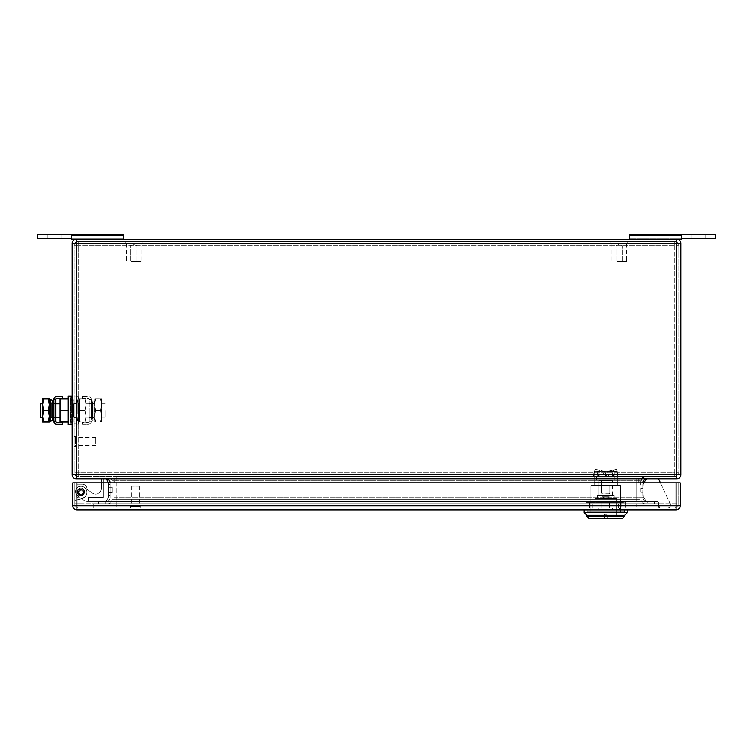 <?xml version="1.0" encoding="UTF-8"?>
<svg xmlns="http://www.w3.org/2000/svg" width="753" height="753" viewBox="0 0 753 753"><rect width="100%" height="100%" fill="white"/><g stroke="black" fill="none" stroke-linecap="round" stroke-linejoin="round"><path stroke-width="0.56" stroke-dasharray="3.77 2.82" d="M681.531 234.607L629.452 234.607L681.531 234.607L629.452 234.607L629.452 239.341L629.452 238.663L681.531 238.663L681.531 234.607L681.531 239.341L681.531 234.607L681.531 239.341L681.531 238.663L715.35 238.663L681.531 238.663L681.531 234.607L715.35 234.607L681.531 234.607L681.531 239.341L681.531 234.607L705.881 234.607L691 234.607L705.881 234.607L705.881 238.663L705.881 234.607L705.881 238.663L691 238.663L691 234.607L691 238.663L705.881 238.663L705.881 234.607L715.35 234.607L715.35 238.663L715.35 234.607L715.35 238.663L691 238.663L691 234.607L691 238.663L629.452 238.663L681.531 238.663L681.531 239.341L629.452 239.341L629.452 238.663L681.531 238.663M629.452 239.341L629.452 235.369L681.531 235.369L629.452 235.369L629.452 239.341L681.531 239.341L629.452 239.341L629.452 238.663L629.452 239.341L676.796 239.341A4.057 4.057 0 0 1 680.853 243.398L680.853 474.71A4.057 4.057 0 0 1 676.796 478.767L76.204 478.767A4.057 4.057 0 0 1 72.147 474.71L76.204 474.71L76.204 478.767M123.548 239.341L123.548 235.369L71.469 235.369L123.548 235.369L123.548 234.607L71.469 234.607L123.548 234.607L123.548 239.341L123.548 238.663L71.469 238.663L71.469 234.607L71.469 239.341L71.469 234.607L71.469 239.341L71.469 238.663L37.65 238.663L71.469 238.663L71.469 234.607L37.65 234.607L71.469 234.607L71.469 239.341L71.469 234.607L123.548 234.607L123.548 239.341L123.548 238.663L71.469 238.663L71.469 239.341L123.548 239.341L71.469 239.341L123.548 239.341L123.548 238.663L71.469 238.663L123.548 238.663L123.548 239.341L76.204 239.341L676.796 239.341L676.796 474.71L76.204 474.71L76.204 243.398L680.853 243.398M71.469 238.663L62 238.663L62 234.607L62 238.663L47.119 238.663L47.119 234.607L47.119 238.663L47.119 234.607L47.119 238.663L62 238.663L37.65 238.663L37.65 234.607L37.65 238.663L37.65 234.607L71.469 234.607M629.452 235.369L681.531 235.369M123.548 235.369L71.469 235.369M62 238.663L62 234.607L62 238.663M620.905 246.099L615.982 246.099L620.905 246.099M619.305 261.658L626.609 261.658L619.305 261.658M620.905 261.658L615.982 261.658L620.905 261.658M619.305 243.398L626.609 243.398L619.305 243.398M611.831 243.398L627.833 243.398L611.831 243.398M611.831 241.365L627.833 241.365L611.831 241.365M135.286 246.099L130.363 246.099L135.286 246.099M133.695 261.658L140.999 261.658L133.695 261.658M135.286 261.658L130.363 261.658L135.286 261.658M133.695 243.398L140.999 243.398L133.695 243.398M126.212 243.398L142.213 243.398L126.212 243.398M126.212 241.365L142.213 241.365L126.212 241.365M84.082 493.337A3.586 3.586 0 0 1 79.216 494.759A3.586 3.586 0 0 1 77.794 489.892A3.586 3.586 0 0 1 82.651 488.471A3.586 3.586 0 0 1 84.082 493.337A3.586 3.586 0 0 1 79.216 494.759A3.586 3.586 0 0 1 77.794 489.892A3.586 3.586 0 0 1 82.651 488.471A3.586 3.586 0 0 1 84.082 493.337A3.586 3.586 0 0 1 79.216 494.759A3.586 3.586 0 0 1 77.794 489.892A3.586 3.586 0 0 1 82.651 488.471A3.586 3.586 0 0 1 84.082 493.337A3.586 3.586 0 0 1 79.216 494.759A3.586 3.586 0 0 1 77.794 489.892A3.586 3.586 0 0 1 82.651 488.471A3.586 3.586 0 0 1 84.082 493.337A3.586 3.586 0 0 1 79.216 494.759A3.586 3.586 0 0 1 77.794 489.892A3.586 3.586 0 0 1 82.651 488.471A3.586 3.586 0 0 1 84.082 493.337A3.586 3.586 0 0 1 79.216 494.759A3.586 3.586 0 0 1 77.794 489.892A3.586 3.586 0 0 1 82.651 488.471A3.586 3.586 0 0 1 84.082 493.337A3.586 3.586 0 0 1 79.216 494.759A3.586 3.586 0 0 1 77.794 489.892A3.586 3.586 0 0 1 82.651 488.471A3.586 3.586 0 0 1 84.082 493.337A3.586 3.586 0 0 1 79.216 494.759A3.586 3.586 0 0 1 77.794 489.892A3.586 3.586 0 0 1 82.651 488.471A3.586 3.586 0 0 1 84.082 493.337A3.586 3.586 0 0 1 79.216 494.759A3.586 3.586 0 0 1 77.794 489.892A3.586 3.586 0 0 1 82.651 488.471A3.586 3.586 0 0 1 84.082 493.337A3.586 3.586 0 0 1 79.216 494.759A3.586 3.586 0 0 1 77.794 489.892A3.586 3.586 0 0 1 82.651 488.471A3.586 3.586 0 0 1 84.082 493.337A3.586 3.586 0 0 1 79.216 494.759A3.586 3.586 0 0 1 77.794 489.892A3.586 3.586 0 0 1 82.651 488.471A3.586 3.586 0 0 1 84.082 493.337A3.586 3.586 0 0 1 79.216 494.759A3.586 3.586 0 0 1 77.794 489.892A3.586 3.586 0 0 1 82.651 488.471A3.586 3.586 0 0 1 84.082 493.337M101.363 478.767L105.957 478.494L101.363 478.494L105.957 478.494L101.363 478.494L105.957 478.494L101.363 478.494L101.363 487.812A6.768 6.768 0 0 1 99.744 492.208A5.412 5.412 0 0 1 92.525 493.121A5.412 5.412 0 0 0 99.744 492.208A5.412 5.412 0 0 1 92.525 493.121A5.412 5.412 0 0 0 99.744 492.208A5.412 5.412 0 0 1 92.525 493.121L84.044 487.182A5.412 5.412 0 0 0 76.505 488.509A5.412 5.412 0 0 0 77.832 496.048A5.412 5.412 0 0 1 76.505 488.509A5.412 5.412 0 0 1 84.044 487.182L92.525 493.121A5.412 5.412 0 0 0 99.744 492.208A5.412 5.412 0 0 1 92.525 493.121L84.044 487.182A5.412 5.412 0 0 0 76.505 488.509A5.412 5.412 0 0 0 77.832 496.048A5.412 5.412 0 0 1 76.505 488.509A5.412 5.412 0 0 1 84.044 487.182L92.525 493.121A5.412 5.412 0 0 0 99.744 492.208A5.412 5.412 0 0 1 92.525 493.121L84.044 487.182A5.412 5.412 0 0 0 76.505 488.509A5.412 5.412 0 0 0 77.832 496.048A5.412 5.412 0 0 1 76.505 488.509A5.412 5.412 0 0 1 84.044 487.182A5.412 5.412 0 0 0 76.505 488.509A5.412 5.412 0 0 0 77.832 496.048A5.412 5.412 0 0 1 76.505 488.509A5.412 5.412 0 0 1 84.044 487.182A5.412 5.412 0 0 0 76.505 488.509A5.412 5.412 0 0 0 77.832 496.048A5.412 5.412 0 0 1 76.505 488.509A5.412 5.412 0 0 1 84.044 487.182L92.525 493.121A5.412 5.412 0 0 0 99.744 492.208A6.768 6.768 0 0 0 101.363 487.812A6.768 6.768 0 0 1 99.744 492.208A6.768 6.768 0 0 0 101.363 487.812A6.768 6.768 0 0 1 99.744 492.208A5.412 5.412 0 0 1 92.525 493.121A5.412 5.412 0 0 0 99.744 492.208A6.768 6.768 0 0 0 101.363 487.812A6.768 6.768 0 0 1 99.744 492.208A6.768 6.768 0 0 0 101.363 487.812L101.363 482.824M88.374 501.489L88.374 497.432L103.255 497.432L103.255 478.494L103.255 497.432L88.374 497.432L103.255 497.432L103.255 478.494L103.255 497.432L88.374 497.432L103.255 497.432L103.255 478.494L103.255 497.432L88.374 497.432L88.374 501.489L87.31 501.489L88.374 501.489L88.374 497.432L88.374 501.489L87.31 501.489A5.412 5.412 0 0 1 84.204 500.51A5.412 5.412 0 0 0 87.31 501.489L88.374 501.489L88.374 497.432L88.374 501.489L87.31 501.489A5.412 5.412 0 0 1 84.204 500.51A5.412 5.412 0 0 0 87.31 501.489L88.374 501.489M106.126 478.767L110.023 485.252L110.023 494.721L105.957 501.489L87.31 501.489A5.412 5.412 0 0 1 84.204 500.51A5.412 5.412 0 0 0 87.31 501.489A5.412 5.412 0 0 1 84.204 500.51L77.832 496.048A5.412 5.412 0 0 1 76.505 488.509A5.412 5.412 0 0 1 84.044 487.182A5.412 5.412 0 0 0 76.505 488.509A5.412 5.412 0 0 0 77.832 496.048L84.204 500.51A5.412 5.412 0 0 0 87.31 501.489L105.957 501.489L110.023 494.721L105.957 501.489L87.31 501.489L105.957 501.489L110.023 494.721L105.957 501.489L87.31 501.489A5.412 5.412 0 0 1 84.204 500.51A5.412 5.412 0 0 0 87.31 501.489L105.957 501.489L110.023 494.721L110.023 485.252L110.023 494.721L108.667 496.98L108.667 483.002L108.667 496.98L108.667 483.002L108.667 496.98L108.667 483.002L108.667 496.98L110.023 494.721L110.023 485.252L108.667 483.002L110.023 485.252L110.023 494.721L110.023 485.252L108.667 483.002L110.023 485.252L110.023 494.721L110.023 485.252L108.554 482.824M112.188 487.285L112.188 492.697L112.188 487.285L112.188 492.697L112.188 487.285L112.188 492.697L112.188 487.285L112.188 492.697L112.188 487.285L112.188 492.697L112.188 487.285L112.188 492.697L112.188 487.285L108.667 487.285L108.667 492.697L112.188 492.697L108.667 492.697L108.667 487.285L108.667 492.697L108.667 487.285L112.188 487.285L108.667 487.285L108.667 492.697L112.188 492.697L108.667 492.697L108.667 487.285L108.667 492.697L108.667 487.285L112.188 487.285L108.667 487.285L108.667 492.697L112.188 492.697L108.667 492.697L108.667 487.285L108.667 492.697L108.667 487.285L112.188 487.285M101.363 478.494L101.363 487.812L101.363 478.494L103.255 478.494L101.363 478.494L101.363 487.812A6.768 6.768 0 0 1 99.744 492.208A6.768 6.768 0 0 0 101.363 487.812L101.363 478.494L101.363 487.812A6.768 6.768 0 0 1 99.744 492.208A6.768 6.768 0 0 0 101.363 487.812L101.363 478.494L103.255 478.494L101.363 478.494L101.363 487.812L101.363 478.494M105.957 478.494L110.023 485.252L110.023 494.721L110.023 485.252L105.957 478.494L110.023 485.252L110.023 494.721L108.667 496.98L110.023 494.721L110.023 485.252L105.957 478.494M658.536 503.108L658.536 506.496A1.355 1.355 0 0 0 659.892 507.842L667.817 507.842A2.701 2.701 0 0 0 670.274 504.002C670.838 506.167 670.029 507.447 667.817 507.842L659.892 507.842L658.536 506.496L658.536 503.108L658.536 506.496A1.355 1.355 0 0 0 659.892 507.842L667.817 507.842A2.701 2.701 0 0 0 670.274 504.002C670.838 506.167 670.029 507.447 667.817 507.842L659.892 507.842L658.536 506.496L658.536 503.108L658.536 506.496A1.355 1.355 0 0 0 659.892 507.842L667.817 507.842A2.701 2.701 0 0 0 670.274 504.002C670.838 506.167 670.029 507.447 667.817 507.842L659.892 507.842L658.536 506.496L658.536 503.108A1.355 1.355 0 0 0 657.181 501.762A1.355 1.355 0 0 1 658.536 503.108A1.355 1.355 0 0 0 657.181 501.762A1.355 1.355 0 0 1 658.536 503.108A1.355 1.355 0 0 0 657.181 501.762A1.355 1.355 0 0 1 658.536 503.108A1.355 1.355 0 0 0 657.181 501.762A1.355 1.355 0 0 1 658.536 503.108M660.39 482.824L670.274 504.002A2.701 2.701 0 0 1 667.817 507.842L659.892 507.842A1.355 1.355 0 0 1 658.536 506.496L659.892 507.842L667.817 507.842C670.029 507.447 670.838 506.167 670.274 504.002L660.39 482.824M657.642 478.767A1.355 1.355 0 0 1 658.866 479.548L657.642 478.767L647.476 478.767L657.642 478.767L647.476 478.767L657.642 478.767L658.866 479.548A1.355 1.355 0 0 0 657.642 478.767L647.476 478.767L657.642 478.767L658.866 479.548A1.355 1.355 0 0 0 657.642 478.767L647.476 478.767L657.642 478.767L658.866 479.548M646.366 479.341A1.355 1.355 0 0 1 647.476 478.767L646.366 479.341L643.222 483.821A1.355 1.355 0 0 0 642.977 484.603L642.977 488.236L640.812 488.236L640.812 492.293L640.812 488.236L642.977 488.236L643.222 483.821A1.355 1.355 0 0 0 642.977 484.603L642.977 488.236L640.812 488.236L640.812 492.293L642.977 492.293L640.812 492.293L640.812 488.236L642.977 488.236L643.222 483.821L646.366 479.341L647.476 478.767A1.355 1.355 0 0 0 646.366 479.341L643.222 483.821A1.355 1.355 0 0 0 642.977 484.603L642.977 488.236L640.812 488.236L640.812 492.293L642.977 492.293L642.977 495.926A1.355 1.355 0 0 0 643.222 496.698L646.366 501.187A1.355 1.355 0 0 0 647.476 501.762L657.181 501.762L647.476 501.762L646.366 501.187L643.222 496.698L642.977 492.293L640.812 492.293L640.812 488.236L642.977 488.236L643.222 483.821A1.355 1.355 0 0 0 642.977 484.603L642.977 488.236L640.812 488.236L640.812 492.293L642.977 492.293L642.977 495.926A1.355 1.355 0 0 0 643.222 496.698L646.366 501.187A1.355 1.355 0 0 0 647.476 501.762L657.181 501.762L647.476 501.762L646.366 501.187L643.222 496.698L642.977 492.293L640.812 492.293L640.812 488.236L642.977 488.236L643.222 483.821L646.366 479.341L647.476 478.767A1.355 1.355 0 0 0 646.366 479.341L647.476 478.767M642.977 492.293L642.977 495.926A1.355 1.355 0 0 0 643.222 496.698L646.366 501.187A1.355 1.355 0 0 0 647.476 501.762L657.181 501.762L647.476 501.762L646.366 501.187L643.222 496.698L642.977 492.293L640.812 492.293L642.977 492.293L642.977 495.926A1.355 1.355 0 0 0 643.222 496.698L646.366 501.187A1.355 1.355 0 0 0 647.476 501.762L657.181 501.762L647.476 501.762L646.366 501.187L643.222 496.698L642.977 492.293M74.171 443.997L74.171 436.495L74.171 443.997M75.526 443.997L75.526 436.495L75.526 443.997M75.526 443.508L75.526 437.502L75.526 443.508M95.819 443.508L95.819 437.502L95.819 443.508M84.204 500.51A5.412 5.412 0 0 0 87.31 501.489A5.412 5.412 0 0 1 84.204 500.51M646.366 476.734L675.149 476.734L646.366 476.461A5.685 5.685 0 0 0 640.681 482.146L640.681 485.017L640.954 482.146A5.412 5.412 0 0 1 646.366 476.734L675.149 476.734L646.366 476.461A5.685 5.685 0 0 0 640.681 482.146L640.681 485.017L640.954 482.146A5.412 5.412 0 0 1 646.366 476.734L675.149 476.734L646.366 476.461A5.685 5.685 0 0 0 640.681 482.146L640.681 485.017L640.954 482.146A5.412 5.412 0 0 1 646.366 476.734L675.149 476.734L646.366 476.461A5.685 5.685 0 0 0 640.681 482.146L640.681 485.017L640.954 482.146A5.412 5.412 0 0 1 646.366 476.734M74.171 417.162L74.171 403.74L74.171 417.162L72.147 417.162L72.147 403.74L74.171 403.74C74.171 399.824 74.171 399.824 74.171 403.74C74.171 399.824 74.171 399.824 74.171 403.74L72.147 403.74L72.147 417.162L74.171 417.162L74.171 420.127L74.171 417.162M72.147 417.162L72.147 420.127L72.147 417.162M72.147 243.398L76.204 243.398L76.204 239.341A4.057 4.057 0 0 0 72.147 243.398L72.147 474.71M74.171 245.422L74.171 472.677A4.057 4.057 0 0 0 78.227 476.734L674.773 476.734L674.773 472.677L74.171 472.677A4.057 4.057 0 0 0 78.227 476.734L674.773 476.734A4.057 4.057 0 0 0 678.83 472.677A4.057 4.057 0 0 1 674.773 476.734L674.773 472.677L678.83 472.677L678.83 245.422L678.83 472.677L674.773 472.677L674.773 241.365A4.057 4.057 0 0 1 678.83 245.422A4.057 4.057 0 0 0 674.773 241.365L674.773 245.422L678.83 245.422L674.773 245.422L674.773 472.677L78.227 472.677L78.227 476.734L78.227 245.422L74.171 245.422L74.171 472.677L78.227 472.677L78.227 241.365L674.773 241.365L78.227 241.365A4.057 4.057 0 0 0 74.171 245.422A4.057 4.057 0 0 1 78.227 241.365L78.227 245.422L674.773 245.422L74.171 245.422M116.103 476.734L645.01 476.734L636.897 476.734L636.897 480.791L116.103 480.791L116.103 476.734L636.897 476.734L636.897 480.791L640.954 480.791L640.954 499.728L640.954 480.791L112.046 480.791A4.057 4.057 0 0 0 107.99 476.734L116.103 476.734L107.99 476.734A4.057 4.057 0 0 1 112.046 480.791L112.046 499.728L112.046 480.791L116.103 480.791L116.103 476.734M645.01 476.734A4.057 4.057 0 0 0 640.954 480.791A4.057 4.057 0 0 1 645.01 476.734M636.897 503.785L107.99 503.785A4.057 4.057 90 0 0 112.046 499.728L116.103 499.728L116.103 480.791L116.103 507.842L116.103 499.728L636.897 499.728L636.897 480.791L636.897 499.728L112.046 499.728A4.057 4.057 0 0 1 107.99 503.785L645.01 503.785A4.057 4.057 -90 0 1 640.954 499.728A4.057 4.057 0 0 0 645.01 503.785L636.897 503.785L636.897 507.842L116.103 507.842L636.897 507.842L636.897 503.785L116.103 503.785L636.897 503.785L636.897 499.728L640.954 499.728L636.897 499.728L636.897 503.785M647.712 503.785L98.521 503.785L105.288 503.785L105.288 501.762L98.521 501.762L110.023 501.762L105.288 501.762L105.288 503.785L654.479 503.785L647.712 503.785L647.712 501.762L110.023 501.762L654.479 501.762L647.712 501.762L647.712 503.785M98.521 503.785L98.521 501.762L98.521 503.785M105.957 501.762L647.043 501.762L638.92 501.762L638.92 497.705L642.977 497.705L642.977 482.824L642.977 497.705A4.057 4.057 0 0 0 647.043 501.762A4.057 4.057 0 0 1 642.977 497.705L638.92 497.705L638.92 482.824L642.977 482.824L638.92 482.824L638.92 501.762L105.957 501.762A4.057 4.057 0 0 0 110.023 497.705L110.023 482.824L110.023 497.705A4.057 4.057 0 0 1 105.957 501.762M105.957 478.767L114.08 478.767L105.957 478.767A4.057 4.057 90 0 1 110.023 482.824L114.08 482.824L110.023 482.824M638.92 478.767L114.08 478.767L647.043 478.767L638.92 478.767L638.92 482.824L114.08 482.824L638.92 482.824M654.479 503.785L654.479 501.762L654.479 503.785M624.717 516.37L622.693 518.393L588.874 518.393L586.841 516.37L624.717 516.37L586.841 516.37L586.841 515.287L624.717 515.287L624.717 516.37L586.841 516.37M622.693 518.393L588.874 518.393L622.693 518.393M607.134 518.393L604.433 518.393L604.433 514.337L604.433 518.393L604.433 514.337L604.433 518.393L607.134 518.393L607.134 514.337L604.433 514.337L607.134 514.337L607.134 518.393L604.433 518.393L607.134 518.393L607.134 514.337L604.433 514.337L607.134 514.337L607.134 518.393M627.428 512.577L624.717 515.287L586.841 515.287L624.717 515.287L586.841 515.287L624.717 515.287L586.841 515.287L584.14 512.577L627.428 512.577L584.14 512.577L627.428 512.577L627.428 509.875L584.14 509.875L627.428 509.875L584.14 509.875L584.14 512.577M594.964 515.287L616.603 515.287L594.964 515.287L616.603 515.287L594.964 515.287L594.964 498.514L616.603 498.514L616.603 515.287L616.603 498.514L594.964 498.514L594.964 515.287M597.327 498.514L614.232 498.514L597.327 498.514L614.232 498.514L597.327 498.514L597.327 495.672L614.232 495.672L614.232 498.514L614.232 495.672L597.327 495.672L597.327 498.514M599.021 495.672L612.547 495.672L599.021 495.672L612.547 495.672L599.021 495.672L599.021 480.518L612.547 480.518L599.021 480.518L599.021 495.672M609.111 495.672L602.456 495.672L609.111 495.672L602.456 495.672L609.111 495.672L609.111 496.754L602.456 496.754L609.111 496.754L609.111 495.672M605.779 498.75L602.456 496.754L602.456 495.672L602.456 496.754L609.111 496.754L602.456 496.754L605.779 498.75L609.111 496.754L605.779 498.75M605.779 479.849L596.649 479.849L605.779 479.849M601.722 479.849L609.836 479.849L601.722 479.849M605.779 493.78L609.168 493.78L605.779 493.78M605.779 493.102L601.722 493.102L605.779 493.102M609.836 485.826L609.836 493.102L609.836 485.826M605.779 473.082L612.547 473.082L599.021 473.082L605.779 473.082L605.779 477.138L599.021 477.138L614.909 477.138L596.649 477.138L614.909 477.138L596.649 477.138L605.779 477.138L605.779 473.082L612.547 473.082L612.547 477.138L612.547 473.082L599.021 473.082L599.021 477.138L599.021 473.082L605.779 473.082L605.779 477.138L605.779 473.082M624.453 509.875L624.453 511.908L587.114 511.908L624.453 511.908L587.114 511.908L624.453 511.908L624.453 509.875L587.114 509.875L587.114 511.908L587.114 509.875L624.453 509.875M620.66 511.908L590.898 511.908L620.66 511.908L590.898 511.908L620.66 511.908L620.66 485.525L590.898 485.525L620.66 485.525L620.66 511.908M621.893 502.703L585.947 502.703L621.893 502.703L621.893 507.842L625.621 507.842L585.947 507.842L625.621 507.842L585.947 507.842L621.893 507.842L621.893 502.703L625.621 502.703L625.621 507.842L625.621 502.703L609.506 502.703L609.506 507.842L609.506 502.703L589.674 502.703L589.674 507.842L589.674 502.703L585.947 502.703L585.947 507.842L585.947 502.703L602.052 502.703L602.052 507.842L602.052 502.703L621.893 502.703M601.421 502.703L618.637 502.703L601.421 502.703M610.137 507.842L592.931 507.842L610.137 507.842M606.306 477.138L605.261 477.138L605.261 471.726L598.4 469.881L596.865 475.03L593.562 474.503L595.086 469.354L598.4 469.881L596.865 475.03L593.562 474.494L595.086 469.354L604.217 471.594L594.145 471.726L594.145 477.138L605.261 477.138L602.692 476.743L604.217 471.594L594.766 471.594L595.086 469.354L594.766 471.594L594.145 471.726L594.145 478.117L594.145 473.119L594.145 477.138L605.261 477.138L605.261 471.726L594.145 471.726L594.145 482.334L594.145 474.654L594.145 482.334L594.145 477.138L617.413 477.138L606.306 477.138L606.306 471.726L604.217 471.594L602.692 476.743L596.865 475.03L602.692 476.743L594.145 477.138L617.413 477.138L617.413 471.726L617.413 477.138L618.326 476.743L616.472 469.354L606.306 471.726L594.145 471.726L594.145 477.138L593.242 476.743L595.096 469.354L593.242 476.743L594.766 471.594L593.242 476.743L605.261 477.138L606.306 477.138L606.306 471.726L617.413 471.726L616.801 471.594L616.472 469.354L606.306 471.726L617.413 471.726L594.145 471.726L594.145 473.119L594.145 471.726L617.413 471.726L617.413 478.117L594.145 478.117L617.413 478.117L617.413 477.138L606.306 477.138L608.876 476.743L607.342 471.594L608.876 476.743L606.306 477.138M614.693 475.03L608.876 476.743L614.693 475.03L613.168 469.881L614.693 475.03L617.997 474.494L614.693 475.03M618.326 476.743L616.472 469.354L618.326 476.743L616.801 471.594L607.342 471.594L617.413 471.726L617.413 482.334L617.413 474.654L594.145 474.654L617.413 474.654L617.413 478.87L594.145 478.87L594.145 485.252L594.145 478.87L617.413 478.87L617.413 479.849L594.145 479.849L594.145 485.252L594.145 479.849L617.413 479.849L617.413 485.252L594.145 485.252L617.413 485.252L617.413 477.138L618.326 476.743L608.876 476.743L618.326 476.743M617.413 485.252L617.413 479.849L594.145 479.849L617.413 479.849L617.413 478.87L617.413 482.334L594.145 482.334L617.413 482.334L617.413 485.252L594.145 485.252L617.413 485.252L617.413 479.849L617.413 485.252M84.025 493.977A3.52 3.52 0 0 1 79.253 495.38A3.52 3.52 0 0 1 77.851 490.608A3.52 3.52 0 0 1 82.623 489.205A3.52 3.52 0 0 1 84.025 493.977A3.52 3.52 0 0 1 79.253 495.38A3.52 3.52 0 0 1 77.851 490.608A3.52 3.52 0 0 1 82.623 489.205A3.52 3.52 0 0 1 84.025 493.977A3.52 3.52 0 0 0 82.623 489.205A3.52 3.52 0 0 0 77.851 490.608A3.52 3.52 0 0 1 82.623 489.205A3.52 3.52 0 0 1 84.025 493.977A3.52 3.52 0 0 1 79.253 495.38A3.52 3.52 0 0 1 77.851 490.608A3.52 3.52 0 0 0 79.253 495.38A3.52 3.52 0 0 0 84.025 493.977A3.52 3.52 0 0 0 82.623 489.205A3.52 3.52 0 0 0 77.851 490.608A3.52 3.52 0 0 0 79.253 495.38A3.52 3.52 0 0 0 84.025 493.977A3.52 3.52 0 0 1 79.253 495.38A3.52 3.52 0 0 1 77.851 490.608A3.52 3.52 0 0 1 82.623 489.205A3.52 3.52 0 0 1 84.025 493.977M74.848 500.406L81.71 498.9A6.768 6.768 0 0 0 87.028 492.293L87.028 488.913A4.734 4.734 0 0 0 82.293 484.179L77.418 484.179L76.467 482.824L77.418 484.179L82.293 484.179L77.418 484.179L76.467 482.824L77.418 484.179L82.293 484.179L77.418 484.179L76.467 482.824L77.418 484.179L82.293 484.179A4.734 4.734 0 0 1 87.028 488.913A4.734 4.734 0 0 0 82.293 484.179A4.734 4.734 0 0 1 87.028 488.913A4.734 4.734 0 0 0 82.293 484.179A4.734 4.734 0 0 1 87.028 488.913L87.028 492.293A6.768 6.768 0 0 1 81.71 498.9A6.768 6.768 0 0 0 87.028 492.293A6.768 6.768 0 0 1 81.71 498.9A6.768 6.768 0 0 0 87.028 492.293A6.768 6.768 0 0 1 81.71 498.9L74.848 500.406L81.71 498.9L74.848 500.406L81.71 498.9L74.848 500.406L74.848 482.824L76.467 482.824L74.848 482.824L74.848 500.406L74.848 482.824L76.467 482.824L74.848 482.824L74.848 500.406L74.848 482.824L76.467 482.824L74.848 482.824L74.848 500.406M140.171 507.842L130.646 507.842L140.171 507.842M140.171 506.496L130.646 506.496L140.171 506.496M139.286 506.496L131.662 506.496L139.286 506.496M139.286 486.203L131.662 486.203L139.286 486.203M659.214 503.785L93.786 503.785L659.214 503.785L659.214 507.842L659.214 503.785M93.786 507.842L93.786 503.785L93.786 507.842L659.214 507.842L93.786 507.842M76.213 488.612A5.986 5.986 0 0 1 84.985 487.888A5.986 5.986 0 0 1 84.985 496.698A5.986 5.986 0 0 1 76.213 495.963L80.204 494.9A2.701 2.701 0 0 0 83.639 492.293A2.701 2.701 0 0 0 80.204 489.685A2.701 2.701 0 0 1 83.639 492.293A2.701 2.701 0 0 1 80.204 494.9L76.213 495.963L80.204 494.9A2.701 2.701 0 0 0 83.639 492.293A2.701 2.701 0 0 0 80.204 489.685A2.701 2.701 0 0 1 83.639 492.293A2.701 2.701 0 0 1 80.204 494.9L76.213 495.963L80.204 494.9A2.701 2.701 0 0 0 83.639 492.293A2.701 2.701 0 0 0 80.204 489.685A2.701 2.701 0 0 1 83.639 492.293A2.701 2.701 0 0 1 80.204 494.9L76.213 495.963L80.204 494.9A2.701 2.701 0 0 0 83.639 492.293A2.701 2.701 0 0 0 80.204 489.685A2.701 2.701 0 0 1 83.639 492.293A2.701 2.701 0 0 1 80.204 494.9L76.213 495.963L80.204 494.9A2.701 2.701 0 0 0 83.639 492.293A2.701 2.701 0 0 0 80.204 489.685A2.701 2.701 0 0 1 83.639 492.293A2.701 2.701 0 0 1 80.204 494.9L76.213 495.963A5.986 5.986 0 0 0 84.985 496.698A5.986 5.986 0 0 0 84.985 487.888A5.986 5.986 0 0 0 76.213 488.612L80.204 489.685A2.701 2.701 0 0 1 83.639 492.293A2.701 2.701 0 0 1 80.204 494.9A2.701 2.701 0 0 0 83.639 492.293A2.701 2.701 0 0 0 80.204 489.685L76.213 488.612A5.986 5.986 0 0 1 84.985 487.888A5.986 5.986 0 0 1 84.985 496.698A5.986 5.986 0 0 1 76.213 495.963A5.986 5.986 0 0 0 84.985 496.698A5.986 5.986 0 0 0 84.985 487.888A5.986 5.986 0 0 0 76.213 488.612L80.204 489.685L76.213 488.612A5.986 5.986 0 0 1 84.985 487.888A5.986 5.986 0 0 1 84.985 496.698A5.986 5.986 0 0 1 76.213 495.963A5.986 5.986 0 0 0 84.985 496.698A5.986 5.986 0 0 0 84.985 487.888A5.986 5.986 0 0 0 76.213 488.612L80.204 489.685L76.213 488.612A5.986 5.986 0 0 1 84.985 487.888A5.986 5.986 0 0 1 84.985 496.698A5.986 5.986 0 0 1 76.213 495.963A5.986 5.986 0 0 0 84.985 496.698A5.986 5.986 0 0 0 84.985 487.888A5.986 5.986 0 0 0 76.213 488.612L80.204 489.685L76.213 488.612A5.986 5.986 0 0 1 84.985 487.888A5.986 5.986 0 0 1 84.985 496.698A5.986 5.986 0 0 1 76.213 495.963A5.986 5.986 0 0 0 84.985 496.698A5.986 5.986 0 0 0 84.985 487.888A5.986 5.986 0 0 0 76.213 488.612L80.204 489.685L76.213 488.612A5.986 5.986 0 0 1 84.985 487.888A5.986 5.986 0 0 1 84.985 496.698A5.986 5.986 0 0 1 76.213 495.963A5.986 5.986 0 0 0 84.985 496.698A5.986 5.986 0 0 0 84.985 487.888A5.986 5.986 0 0 0 76.213 488.612L80.204 489.685L76.213 488.612M79.319 495.258A3.379 3.379 0 0 1 77.973 490.674A3.379 3.379 0 0 1 82.557 489.318A3.379 3.379 0 0 1 83.903 493.912A3.379 3.379 0 0 1 79.319 495.258A3.379 3.379 0 0 1 77.973 490.674A3.379 3.379 0 0 1 82.557 489.318A3.379 3.379 0 0 1 83.903 493.912A3.379 3.379 0 0 1 79.319 495.258A3.379 3.379 0 0 1 77.973 490.674A3.379 3.379 0 0 1 82.557 489.318A3.379 3.379 0 0 1 83.903 493.912A3.379 3.379 0 0 1 79.319 495.258A3.379 3.379 0 0 1 77.973 490.674A3.379 3.379 0 0 1 82.557 489.318A3.379 3.379 0 0 1 83.903 493.912A3.379 3.379 0 0 1 79.319 495.258A3.379 3.379 0 0 1 77.973 490.674A3.379 3.379 0 0 1 82.557 489.318A3.379 3.379 0 0 1 83.903 493.912A3.379 3.379 0 0 1 79.319 495.258A3.379 3.379 0 0 1 77.973 490.674A3.379 3.379 0 0 1 82.557 489.318A3.379 3.379 0 0 1 83.903 493.912A3.379 3.379 0 0 1 79.319 495.258A3.379 3.379 0 0 1 77.973 490.674A3.379 3.379 0 0 1 82.557 489.318A3.379 3.379 0 0 1 83.903 493.912A3.379 3.379 0 0 1 79.319 495.258A3.379 3.379 0 0 1 77.973 490.674A3.379 3.379 0 0 1 82.557 489.318A3.379 3.379 0 0 1 83.903 493.912A3.379 3.379 0 0 1 79.319 495.258A3.379 3.379 0 0 1 77.973 490.674A3.379 3.379 0 0 1 82.557 489.318A3.379 3.379 0 0 1 83.903 493.912A3.379 3.379 0 0 1 79.319 495.258A3.379 3.379 0 0 1 77.973 490.674A3.379 3.379 0 0 1 82.557 489.318A3.379 3.379 0 0 1 83.903 493.912A3.379 3.379 0 0 1 79.319 495.258A3.379 3.379 0 0 1 77.973 490.674A3.379 3.379 0 0 1 82.557 489.318A3.379 3.379 0 0 1 83.903 493.912A3.379 3.379 0 0 1 79.319 495.258A3.379 3.379 0 0 1 77.973 490.674A3.379 3.379 0 0 1 82.557 489.318A3.379 3.379 0 0 1 83.903 493.912A3.379 3.379 0 0 1 79.319 495.258A3.379 3.379 0 0 1 77.973 490.674A3.379 3.379 0 0 1 82.557 489.318A3.379 3.379 0 0 1 83.903 493.912A3.379 3.379 0 0 1 79.319 495.258A3.379 3.379 0 0 1 77.973 490.674A3.379 3.379 0 0 1 82.557 489.318A3.379 3.379 0 0 1 83.903 493.912A3.379 3.379 0 0 1 79.319 495.258A3.379 3.379 0 0 1 77.973 490.674A3.379 3.379 0 0 1 82.557 489.318A3.379 3.379 0 0 1 83.903 493.912A3.379 3.379 0 0 1 79.319 495.258A3.379 3.379 0 0 1 77.973 490.674A3.379 3.379 0 0 1 82.557 489.318A3.379 3.379 0 0 1 83.903 493.912A3.379 3.379 0 0 1 79.319 495.258A3.379 3.379 0 0 1 77.973 490.674A3.379 3.379 0 0 1 82.557 489.318A3.379 3.379 0 0 1 83.903 493.912A3.379 3.379 0 0 1 79.319 495.258A3.379 3.379 0 0 1 77.973 490.674A3.379 3.379 0 0 1 82.557 489.318A3.379 3.379 0 0 1 83.903 493.912A3.379 3.379 0 0 1 79.319 495.258M79.959 494.072A2.033 2.033 0 0 1 79.159 491.314A2.033 2.033 0 0 1 81.908 490.514A2.033 2.033 0 0 1 82.717 493.262A2.033 2.033 0 0 1 79.959 494.072A2.033 2.033 0 0 0 82.717 493.262A2.033 2.033 0 0 0 81.908 490.514A2.033 2.033 0 0 0 79.159 491.314A2.033 2.033 0 0 0 79.959 494.072A2.033 2.033 0 0 1 79.159 491.314A2.033 2.033 0 0 1 81.908 490.514A2.033 2.033 0 0 1 82.717 493.262A2.033 2.033 0 0 1 79.959 494.072A2.033 2.033 0 0 0 82.717 493.262A2.033 2.033 0 0 0 81.908 490.514A2.033 2.033 0 0 0 79.159 491.314A2.033 2.033 0 0 0 79.959 494.072A2.033 2.033 0 0 1 79.159 491.314A2.033 2.033 0 0 1 81.908 490.514A2.033 2.033 0 0 1 82.717 493.262A2.033 2.033 0 0 1 79.959 494.072A2.033 2.033 0 0 0 82.717 493.262A2.033 2.033 0 0 0 81.908 490.514A2.033 2.033 0 0 0 79.159 491.314A2.033 2.033 0 0 0 79.959 494.072M79.667 494.608A2.635 2.635 0 0 1 78.623 491.022A2.635 2.635 0 0 1 82.199 489.977A2.635 2.635 0 0 1 83.254 493.554A2.635 2.635 0 0 1 79.667 494.608A2.635 2.635 0 0 1 78.623 491.022A2.635 2.635 0 0 1 82.199 489.977A2.635 2.635 0 0 1 83.254 493.554A2.635 2.635 0 0 1 79.667 494.608A2.635 2.635 0 0 1 78.623 491.022A2.635 2.635 0 0 1 82.199 489.977A2.635 2.635 0 0 1 83.254 493.554A2.635 2.635 0 0 1 79.667 494.608A2.635 2.635 0 0 1 78.623 491.022A2.635 2.635 0 0 1 82.199 489.977A2.635 2.635 0 0 1 83.254 493.554A2.635 2.635 0 0 1 79.667 494.608A2.635 2.635 0 0 1 78.623 491.022A2.635 2.635 0 0 1 82.199 489.977A2.635 2.635 0 0 1 83.254 493.554A2.635 2.635 0 0 1 79.667 494.608A2.635 2.635 0 0 1 78.623 491.022A2.635 2.635 0 0 1 82.199 489.977A2.635 2.635 0 0 1 83.254 493.554A2.635 2.635 0 0 1 79.667 494.608A2.635 2.635 0 0 1 78.623 491.022A2.635 2.635 0 0 1 82.199 489.977A2.635 2.635 0 0 1 83.254 493.554A2.635 2.635 0 0 1 79.667 494.608A2.635 2.635 0 0 1 78.623 491.022A2.635 2.635 0 0 1 82.199 489.977A2.635 2.635 0 0 1 83.254 493.554A2.635 2.635 0 0 1 79.667 494.608A2.635 2.635 0 0 1 78.623 491.022A2.635 2.635 0 0 1 82.199 489.977A2.635 2.635 0 0 1 83.254 493.554A2.635 2.635 0 0 1 79.667 494.608A2.635 2.635 0 0 1 78.623 491.022A2.635 2.635 0 0 1 82.199 489.977A2.635 2.635 0 0 1 83.254 493.554A2.635 2.635 0 0 1 79.667 494.608A2.635 2.635 0 0 1 78.623 491.022A2.635 2.635 0 0 1 82.199 489.977A2.635 2.635 0 0 1 83.254 493.554A2.635 2.635 0 0 1 79.667 494.608A2.635 2.635 0 0 1 78.623 491.022A2.635 2.635 0 0 1 82.199 489.977A2.635 2.635 0 0 1 83.254 493.554A2.635 2.635 0 0 1 79.667 494.608M616.603 498.514L594.964 498.514L616.603 498.514M614.232 495.672L597.327 495.672L614.232 495.672M605.779 480.518L612.547 480.518L605.779 480.518M599.021 473.082L599.021 477.138L599.021 473.082M612.547 473.082L612.547 477.138L612.547 473.082M584.14 509.875L627.428 509.875M605.779 485.525L590.898 485.525L605.779 485.525M612.622 507.842L619.38 507.842L619.38 509.875L612.622 509.875L619.38 509.875L612.622 509.875L619.38 509.875L619.38 507.842L619.38 509.875L619.38 507.842L612.622 507.842L612.622 509.875L592.187 509.875L612.622 509.875L592.187 509.875L612.622 509.875L612.622 507.842L612.622 509.875L612.622 507.842L619.38 507.842L598.946 507.842L598.946 509.875L598.946 507.842L612.622 507.842L598.946 507.842L598.946 509.875L598.946 507.842L592.187 507.842L592.187 509.875L592.187 507.842L592.187 509.875L592.187 507.842L612.622 507.842M76.881 482.824L72.825 482.824L72.825 505.818A4.057 4.057 0 0 0 76.881 509.875L676.119 509.875A4.057 4.057 0 0 0 680.175 505.818L680.175 482.824L76.881 482.824L76.881 505.818L680.175 505.818M74.848 482.824L678.152 482.824L74.848 482.824L74.848 503.785A4.057 4.057 0 0 0 78.905 507.842L674.095 507.842L78.905 507.842L78.905 503.785L74.848 503.785A4.057 4.057 0 0 0 78.905 507.842L78.905 503.785L678.152 503.785A4.057 4.057 0 0 1 674.095 507.842L674.095 503.785L78.905 503.785L78.905 482.824L78.905 503.785L74.848 503.785L74.848 482.824M678.152 482.824L678.152 503.785A4.057 4.057 0 0 1 674.095 507.842L674.095 482.824L674.095 503.785L678.152 503.785L678.152 482.824M598.946 507.842L592.187 507.842L598.946 507.842M73.634 403.693L73.634 417.218L72.147 417.218L72.147 403.693L72.147 417.218L73.634 417.218L73.634 403.693L72.147 403.693L73.634 403.693L73.634 417.218L73.634 403.693L79.244 403.693L79.244 410.451L79.244 403.693M40.351 417.218L40.351 403.693M42.705 410.451L42.705 417.218L42.705 410.451M59.967 410.451L59.967 421.953L68.222 421.953L68.222 398.958L59.967 398.958L59.967 410.451L68.222 410.451L68.222 421.953M49.472 410.451L49.472 417.218L49.472 410.451M68.222 398.958L68.222 396.247M68.222 424.654L68.222 410.451M72.147 410.451L72.147 424.654L72.147 410.451M105.957 410.451L105.957 417.218L105.957 410.451M86.011 410.451L86.011 417.218L86.011 410.451M94.718 410.451L94.718 417.218L94.718 410.451M101.486 410.451L101.486 417.218L101.486 410.451M79.244 410.451L79.244 417.218L79.244 410.451M72.147 421.821L72.147 399.081L72.147 423.412L73.276 422.207L73.276 398.695L73.276 422.207C72.109 420.598 71.3 420.598 70.867 422.207L70.867 398.695L70.867 422.207L71.704 423.355L71.704 410.451L71.704 423.355L70.358 423.355L70.358 410.451L70.358 423.355M70.358 397.556L70.358 410.451L70.358 397.556L71.704 397.556L71.704 410.451L71.704 397.556L70.867 398.695C72.043 400.304 72.853 400.304 73.276 398.695L72.147 397.499L72.147 399.081M70.358 410.451L70.358 420.381L70.358 410.451M43.73 421.953L49.472 421.953L49.472 398.958L42.705 398.958L42.705 421.953L43.73 421.953L42.705 416.202L43.73 410.451L42.714 404.465L43.73 398.958M43.73 410.451L48.446 410.451L49.472 404.7L48.446 398.958M48.446 421.953L49.472 416.202L48.446 410.451M86.011 404.7L86.011 421.953L86.011 398.958L86.011 404.7L84.985 398.958L86.011 398.958L84.985 398.958L86.011 404.7L84.985 410.451L86.011 404.7M79.244 404.7L80.27 410.451L79.244 416.202L79.244 404.7L79.244 421.953L79.244 416.437L80.27 421.953L79.244 421.953L80.27 421.953L79.244 416.202L80.27 410.451L79.244 404.7L79.244 398.958L79.244 404.474L80.27 398.958L79.244 398.958L80.27 398.958L79.244 404.7M80.27 398.958L84.985 398.958L80.27 398.958M80.27 410.451L84.985 410.451L86.011 416.202L84.985 410.451L80.27 410.451M80.27 421.953L84.985 421.953L86.011 416.202L84.985 421.953L86.011 421.953L80.27 421.953M79.244 407.147L79.244 417.35L79.244 407.147M101.486 404.7L101.486 421.953L101.486 398.958L101.486 404.7L100.46 398.958L101.486 398.958L100.46 398.958L101.486 404.7L100.46 410.451L101.486 404.7M94.718 404.7L95.744 410.451L94.718 416.202L94.718 404.7L94.718 421.953L94.718 416.437L95.744 421.953L94.718 421.953L95.744 421.953L94.718 416.202L95.744 410.451L94.718 404.7L94.718 398.958L94.718 404.474L95.744 398.958L94.718 398.958L95.744 398.958L94.718 404.7M95.744 398.958L100.46 398.958L95.744 398.958M95.744 410.451L100.46 410.451L101.486 416.202L100.46 410.451L95.744 410.451M95.744 421.953L100.46 421.953L101.486 416.202L100.46 421.953L101.486 421.953L95.744 421.953M77.879 413.764L77.879 403.552L77.879 413.764M77.079 417.021L77.079 396.756L77.079 417.021M78.444 403.89L78.444 424.146L78.444 403.89M74.171 396.925L74.171 423.977L74.171 396.925L76.881 396.925L76.881 423.977L76.881 396.925M74.171 423.977L76.881 423.977M74.171 417.557L74.171 403.354L74.171 417.557L76.881 417.557L76.881 403.354L76.881 417.557M74.171 403.354L76.881 403.354M62.537 424.316L62.537 422.292L56.804 422.292A1.026 1.026 0 0 1 55.778 421.256L55.778 399.645L53.745 399.645L53.745 421.256A3.059 3.059 0 0 0 56.804 424.316L62.537 424.316M53.745 421.256L55.778 421.256M55.778 410.451L55.778 417.623L55.778 410.451M53.745 399.645A3.059 3.059 0 0 1 56.804 396.586L62.537 396.586L62.537 398.619L56.804 398.619A1.026 1.026 0 0 0 55.778 399.645M51.524 416.748L51.524 403.288L51.524 416.748M52.173 420.739L52.173 400.163L51.524 403.288L49.604 402.883L49.604 418.019L51.524 417.623L52.173 420.739M50.253 399.768L50.253 421.143M92.666 416.748L92.666 403.288L92.666 416.748M92.017 419.477L92.017 400.163L92.017 419.477M93.937 401.076L93.937 421.143L93.937 401.076M94.586 417.096L94.586 402.883L94.586 417.096M82.491 396.586L82.491 398.619L88.223 398.619A1.026 1.026 0 0 1 89.259 399.645A1.026 1.026 0 0 0 88.223 398.619L82.491 398.619L82.491 396.586L88.223 396.586L82.491 396.586M91.282 399.645A3.059 3.059 0 0 0 88.223 396.586A3.059 3.059 0 0 1 91.282 399.645L89.259 399.645L89.259 410.451L89.259 399.645L91.282 399.645L91.282 410.451L91.282 399.645M89.259 421.256L89.259 410.451L89.259 421.256L91.282 421.256L91.282 410.451L91.282 421.256L89.259 421.256A1.026 1.026 0 0 1 88.223 422.292A1.026 1.026 0 0 0 89.259 421.256M89.259 410.451L89.259 417.623L89.259 410.451M91.282 410.451L91.282 417.623L91.282 410.451M82.491 424.316L82.491 422.292L88.223 422.292L82.491 422.292L82.491 424.316L88.223 424.316A3.059 3.059 0 0 0 91.282 421.256A3.059 3.059 0 0 1 88.223 424.316L82.491 424.316M114.08 478.767L114.08 482.824M114.08 497.705L638.92 497.705L114.08 497.705L114.08 501.762L114.08 497.705M676.796 478.767L676.796 474.71L680.853 474.71M76.881 509.875L76.881 505.818L72.825 505.818M676.119 509.875L676.119 482.824M622.637 261.658L622.637 246.099L619.305 244.179L615.982 246.099L615.982 261.658L615.982 246.099L619.305 244.179L622.637 246.099L622.637 261.658L622.637 246.099L619.305 244.179L615.982 246.099L615.982 261.658M626.609 243.398L626.609 261.658M612.001 243.398L612.001 261.658M627.833 241.365L627.833 243.398M610.787 241.365L610.787 243.398M137.018 261.658L137.018 246.099L133.695 244.179L130.363 246.099L130.363 261.658L130.363 246.099L133.695 244.179L137.018 246.099L137.018 261.658L137.018 246.099L133.695 244.179L130.363 246.099L130.363 261.658M140.999 243.398L140.999 261.658M126.391 243.398L126.391 261.658M142.213 241.365L142.213 243.398M125.167 241.365L125.167 243.398M75.526 446.633L74.171 446.633M75.526 436.495L74.171 436.495M95.819 445.625L75.526 445.625M95.819 437.502L75.526 437.502M74.171 420.127L72.147 420.127M74.171 400.784L72.147 400.784M612.547 495.672L612.547 480.518L612.547 495.672M602.4 493.78L601.722 493.102L601.722 480.113L601.722 493.102L602.4 493.78M609.168 493.78L609.836 493.102L609.168 493.78M596.649 477.138L596.649 479.849L596.649 477.138M614.909 477.138L614.909 479.849L614.909 477.138M590.898 511.908L590.898 485.525L590.898 511.908M618.637 507.842L618.637 502.703L618.637 507.842M592.931 507.842L592.931 502.703L592.931 507.842M130.646 506.496L130.646 507.842M140.792 506.496L140.792 507.842M131.662 486.203L131.662 506.496M139.776 486.203L139.776 506.496M49.604 403.693L52.173 403.693M53.745 403.693L55.778 403.693M49.604 417.218L52.173 417.218M53.745 417.218L55.778 417.218M86.011 403.693L94.718 403.693M101.486 403.693L105.957 403.693M86.011 417.218L94.718 417.218M101.486 417.218L105.957 417.218M73.634 417.218L79.244 417.218M72.147 400.53L70.358 400.53M72.147 420.381L70.358 420.381M77.879 403.552L77.079 396.756L78.444 396.756L79.244 403.552L77.879 403.552M77.879 417.35L77.079 424.146L78.444 424.146L79.244 417.35L77.879 417.35M53.745 417.623L55.778 417.623M53.745 403.288L55.778 403.288M92.666 417.623L92.017 420.739L93.937 421.143L94.586 418.019L92.666 417.623M92.666 403.288L92.017 400.163L93.937 399.768L94.586 402.883L92.666 403.288M91.282 403.288L89.259 403.288M91.282 417.623L89.259 417.623"/><path stroke-width="1.13" d="M681.531 238.663L715.35 238.663L715.35 234.607L629.452 234.607L629.452 239.341M681.531 234.607L681.531 239.341L71.469 239.341L71.469 234.607L37.65 234.607L37.65 238.663L71.469 238.663M629.452 235.369L681.531 235.369M71.469 234.607L123.548 234.607L123.548 239.341M123.548 235.369L71.469 235.369M101.363 478.767L101.363 482.824M106.126 478.767L108.554 482.824M658.866 479.548L660.39 482.824L658.866 479.548A1.355 1.355 0 0 0 657.642 478.767M646.366 479.341L643.928 482.824L646.366 479.341A1.355 1.355 0 0 1 647.476 478.767M680.853 474.71L680.853 243.398L76.204 243.398L76.204 239.341A4.057 4.057 0 0 0 72.147 243.398L72.147 474.71A4.057 4.057 0 0 0 76.204 478.767L676.796 478.767A4.057 4.057 0 0 0 680.853 474.71L676.796 474.71L676.796 478.767M680.853 243.398A4.057 4.057 0 0 0 676.796 239.341L676.796 474.71L76.204 474.71L76.204 478.767M647.043 478.767A4.057 4.057 0 0 0 642.977 482.824A4.057 4.057 0 0 1 647.043 478.767M105.957 478.767A4.057 4.057 0 0 1 110.023 482.824M588.874 518.393L586.841 516.37L624.717 516.37L622.693 518.393L588.874 518.393M627.428 509.875L627.428 512.577L624.717 515.287L586.841 515.287L624.717 515.287L624.717 516.37M584.14 509.875L584.14 512.577L586.841 515.287L586.841 516.37M627.428 512.577L584.14 512.577M680.175 505.818L680.175 482.824L76.881 482.824L76.881 509.875L676.119 509.875A4.057 4.057 0 0 0 680.175 505.818L676.119 505.818L676.119 509.875M76.881 509.875A4.057 4.057 0 0 1 72.825 505.818L72.825 482.824L76.881 482.824M42.705 403.693L40.351 403.693L40.351 417.218L42.705 417.218M68.222 421.953L59.967 421.953L59.967 398.958L68.222 398.958M72.147 396.247L68.222 396.247L68.222 410.451L59.967 410.451M68.222 410.451L68.222 424.654L72.147 424.654M43.73 398.958L42.705 404.7L42.705 398.958L49.472 398.958L49.472 421.953L42.705 421.953L42.705 404.7L43.73 410.451L42.714 416.437L43.73 421.953M43.73 410.451L48.446 410.451L49.472 416.202L48.446 421.953M48.446 398.958L49.472 404.7L48.446 410.451M62.537 424.316L62.537 422.292L56.804 422.292A1.026 1.026 0 0 1 55.778 421.256L53.745 421.256A3.059 3.059 0 0 0 56.804 424.316L62.537 424.316M55.778 399.645A1.026 1.026 0 0 1 56.804 398.619L62.537 398.619L62.537 396.586L56.804 396.586A3.059 3.059 0 0 0 53.745 399.645L55.778 399.645L55.778 421.256M53.745 399.645L53.745 421.256M52.173 419.477L52.173 420.739L50.253 421.143L50.253 399.768L52.173 400.163L52.173 419.477M50.253 399.768L49.604 402.883L49.604 418.019L50.253 421.143M72.147 243.398L76.204 243.398L76.204 474.71L72.147 474.71M638.92 478.767L638.92 482.824M114.08 482.824L114.08 478.767M72.825 505.818L676.119 505.818L676.119 482.824M52.173 403.693L53.745 403.693M55.778 403.693L59.967 403.693M52.173 417.218L53.745 417.218M55.778 417.218L59.967 417.218"/></g></svg>
